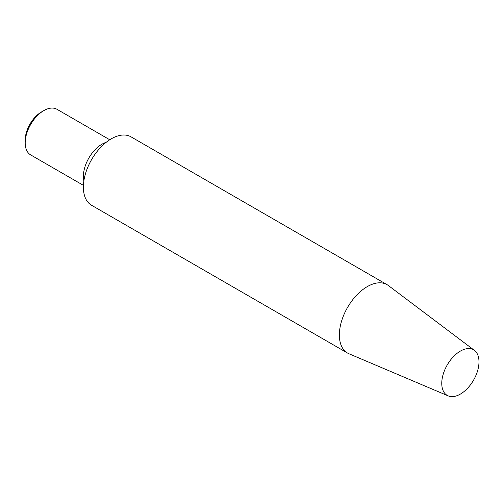 <?xml version="1.0" encoding="UTF-8"?>
<svg xmlns="http://www.w3.org/2000/svg" width="504" height="504" viewBox="0 0 504 504"><rect width="100%" height="100%" fill="white"/><g stroke="black" fill="none" stroke-linecap="round" stroke-linejoin="round"><path stroke-width="0.76" d="M25.2 142.846L25.2 140.156A23.039 13.299 -60 0 1 41.492 111.945L43.816 110.603A26.328 15.202 120 0 0 25.2 142.846A26.328 15.202 120 0 0 30.656 154.898L83.425 185.365M109.752 139.766L56.983 109.299A26.328 15.202 120 0 0 43.816 110.603M83.853 180.986A26.328 15.202 -60 0 1 106.174 142.323M448.176 395.873L348.989 353.776A39.495 22.8 -60 0 1 347.539 353.052L91.558 205.26A39.495 22.8 -60 0 1 91.558 159.661A39.495 22.8 -60 0 1 131.053 136.861L387.034 284.653A39.495 22.8 -60 0 1 388.382 285.541L474.434 350.387A26.328 15.202 -60 0 1 477.313 371.738A26.328 15.202 -60 0 1 460.373 394.09A26.328 15.202 -60 0 1 448.176 395.873A26.328 15.202 -60 0 1 447.212 364.997A26.328 15.202 -60 0 1 474.434 350.387M347.539 353.052A39.495 22.8 -60 0 1 347.539 307.453A39.495 22.8 -60 0 1 387.034 284.653"/></g></svg>
